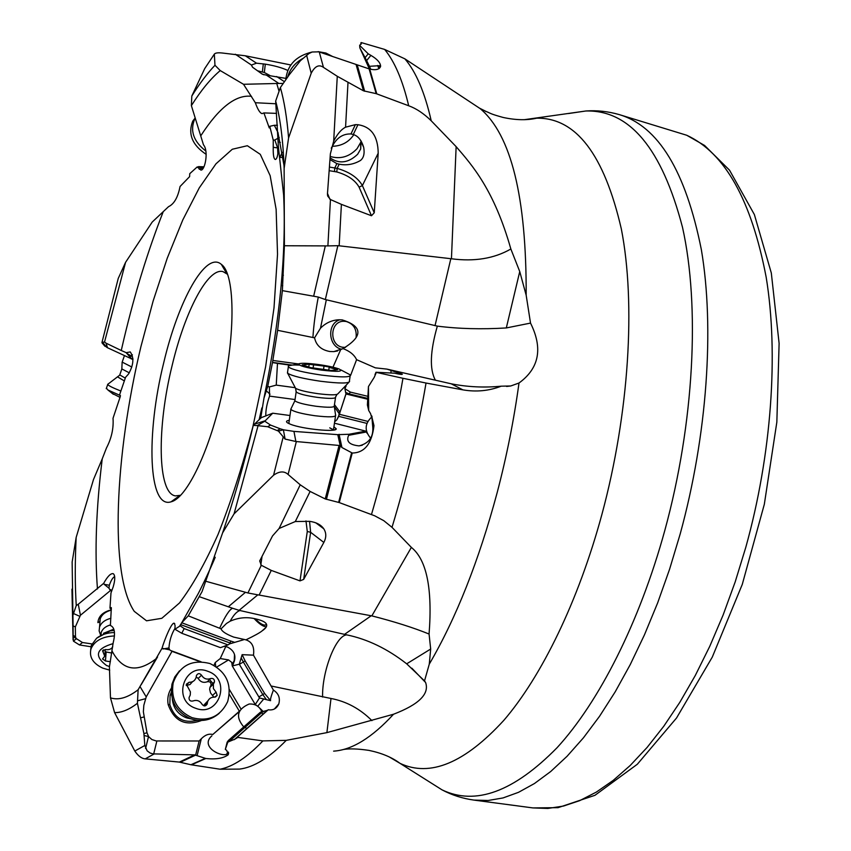 <?xml version="1.0" encoding="UTF-8"?>
<svg xmlns="http://www.w3.org/2000/svg" width="851" height="851" viewBox="0 0 851 851"><rect width="100%" height="100%" fill="white"/><g stroke="black" fill="none" stroke-linecap="round" stroke-linejoin="round"><path stroke-width="1.28" d="M78.271 604.231L103.684 583.339L104.226 584.339L109.343 585.233L108.939 588.169L110.396 590.573L80.43 615.262L78.271 604.231L76.25 605.572C74.962 584.807 74.941 562.085 76.164 537.406L93.514 479.475L102.226 458.891C96.174 508.153 94.589 551.522 97.461 588.988M103.684 583.339C107.588 576.297 110.8 573.085 113.311 573.712C115.279 575.446 115.225 579.85 113.172 586.935L110.981 592.945L109.96 608.188L111.353 607.667L110.385 625.474C114.662 627.272 115.587 633.059 113.162 642.867L109.407 667.056L110.481 697.863C118.544 700.447 127.756 697.746 138.128 689.757L162.009 648.302C164.328 640.218 171.828 621.475 174.306 623.315L174.732 623.677M215.229 557.288C208.389 573.542 198.687 592.945 198.198 593.7L181.827 622.624L188.273 615.837L202.049 591.636L222.611 532.832C234.004 499.377 244.216 463.561 253.258 425.362L261.193 417.681L272.724 413.203L264.789 421.224L257.193 425.606L267.671 426.723L278.426 431.106L283.383 429.798L285.085 439.073L278.426 431.106M263.959 398.194L267.757 386.301L272.49 362.558L277.628 330.316L282.372 290.638L284.394 245.748L284.128 168.402C283.16 140.809 280.341 118.363 275.66 101.067L278.405 146.893L283.628 194.996C286.404 252.864 279.851 320.604 263.959 398.194L260.661 418.415M278.405 146.893C278.128 154.935 277.075 159.137 275.267 159.499C273.735 158.871 273.054 154.808 273.235 147.308L273.245 140.16L269.778 126.31L269.267 127.927L263.906 112.917L262.055 113.63C259.959 113.066 257.704 109.428 255.321 102.726L243.524 84.292L220.249 70.58C210.761 78.537 201.134 90.206 191.379 105.62L203.485 144.84C208.867 150.935 204.985 170.583 200.91 170.094L197.198 166.945L189.741 173.689L189.624 176.614L180.05 186.507C177.933 197.347 174.104 204.059 168.551 206.655L152.201 222.068L125.576 262.331L104.535 342.049L106.045 343.155L107.534 347.761L132.958 359.494M163.105 212.027C147.989 250.577 134.958 292.797 124.001 338.687L121.257 350.495L106.045 343.155M108.939 588.169L104.226 584.339M174.306 623.315L175.093 625.559L174.934 629.251L180.199 625.825L181.678 622.741L230.834 641.08L229.653 643.856L228.015 644.909L220.452 647.654L181.784 633.272L184.167 628.581L228.015 644.909M121.257 350.495L126.225 352.676L130.246 351.92C134.245 357.707 133.628 365.143 128.384 374.195L125.608 377.216L119.661 394.577L120.321 396.449L113.023 418.277C113.736 428.308 111.545 438.212 106.449 448.02L102.226 458.891M188.273 615.837L219.622 628.251C225.047 616.347 229.355 609.678 232.536 608.242L199.453 596.753M206.197 581.371L247.918 592.966L261.31 565.277L259.693 560.958L272.522 535.928L279.107 528.471L295.308 521.535L310.115 491.431L325.22 498.931L339.251 502.569L374.706 515.802L383.822 520.706L392.003 527.333C406.214 480.698 417.564 432.595 426.032 383.035L462.87 389.854C476.198 392.151 488.985 390.928 501.228 386.184L510.728 385.982L506.6 386.46M279.107 528.471L300.222 484.793L288.095 474.464C284.245 470.89 279.405 471.135 273.575 475.198L283.075 437.403M222.611 532.832L234.068 513.855L273.575 475.198M261.31 565.277L271.267 570.404L299.999 580.882L303.669 579.403L323.837 542.438C326.433 537.492 326.412 532.939 323.774 528.779C320.901 524.705 316.168 522.227 309.541 521.333L295.308 521.535M392.003 527.333L411.363 547.395L371.844 615.879L259.14 595.062L271.267 570.404M314.583 522.408L316.242 523.003M371.844 615.879C394.236 621.592 413.309 627.644 429.074 634.038L430.68 649.026L429.276 664.142L424.521 680.906L406.693 663.823C387.439 648.792 367.462 639.144 346.751 634.867L239.11 610.327L257.821 594.838L247.918 592.966M257.821 594.838L259.14 595.062M300.222 484.793L310.115 491.431M424.521 680.906L425.596 682.491C429.606 693.927 418.926 704.511 393.545 714.234L326.901 732.626L286.223 740.359L262.885 740.902C247.439 757.167 233.174 766.613 220.079 769.219L239.567 769.102C253.779 767.347 269.331 757.762 286.223 740.359M245.928 639.846L233.674 637.08C226.058 634.133 221.866 631.389 221.09 628.846L226.494 623.464L230.153 621.187C237.95 617.794 245.79 616.879 253.683 618.464C267.512 621.283 270.331 625.4 262.161 630.836C259.927 632.708 254.513 635.718 245.928 639.846C252.087 641.899 254.598 646.994 253.46 655.164L271.075 685.991L330.996 698.48C346.442 701.426 360.09 708.809 371.94 720.637M411.363 547.395C426.67 559.735 432.574 588.615 429.074 634.038M431.223 120.799C424.777 92.429 415.99 71.771 404.874 58.847L384.631 49.422C394.619 61.453 402.64 80.239 408.693 105.769C416.267 108.492 423.777 113.502 431.223 120.799L456.136 146.649C472.401 165.413 494.197 190.22 510.855 249.003L519.748 271.554L526.173 295.233L530.524 323.093C543.055 348.304 539.215 368.27 519.004 383.014L510.728 385.982M479.209 108.003L485.878 111.353L480.155 108.598L404.874 58.847M426.032 383.035L402.959 378.291C394.917 424.84 384.418 470.241 371.483 514.504M228.664 752.944L228.196 754.784L226.76 750.422L225.334 749.391L228.355 740.519L260.353 712.244L267.65 710.245L235.078 739.072L237.855 737.413L262.885 740.902M235.078 739.072L228.132 741.955M228.196 754.784C223.366 758.347 215.909 759.592 205.836 758.507L194.656 754.869L152.935 753.88L150.084 753.007L147.127 750.816L144.84 745.465L143.915 733.594L137.415 703.277L138.128 689.757M220.079 769.219L190.901 764.741L205.24 758.411M367.153 433.319L366.324 432L348.655 435.308C345.868 441.361 349.335 444.882 359.069 445.881C368.791 443.371 373.366 437.265 372.791 427.553L371.887 417.043L373.983 425.67L370.6 413.692L368.706 410.49L368.451 386.545L374.259 377.28L376.344 372.387L402.959 378.291M373.983 425.67C371.802 443.743 364.558 452.86 352.24 453.019L341.953 447.53L340.166 445.552L295.882 441.509L285.085 439.073M361.228 43.741L361.164 42.55L384.631 49.422M361.164 43.603L359.665 45.411L359.856 47.901L369.419 69.027M379.259 68.505L379.259 65.687L369.44 66.314L366.632 60.602L370.898 55.379L368.217 53.826L359.665 45.411M370.898 55.379C377.27 59.134 380.503 62.804 380.62 66.378C379.461 69.505 375.823 70.41 369.717 69.091L318.859 51.837L312.168 52.007L308.924 53.539L300.382 60.729L289.361 74.633L280.383 87.547L275.66 101.067M408.693 105.769L376.174 93.653L369.143 68.974M290.787 64.963L245.322 55.783L222.143 52.996C217.824 52.549 215.218 52.932 214.335 54.145L204.719 68.58L191.815 96.025L191.379 105.62M137.415 703.277C129.107 709.691 121.502 712.798 114.587 712.595L134.809 751.05C138.16 755.975 141.638 758.581 145.234 758.869L179.359 762.081L190.901 764.741M329.411 167.051L337.156 168.402C349.463 171.945 357.877 177.668 362.388 185.582L378.195 153.201C377.993 136.203 371.249 126.703 357.941 124.714L355.378 124.65L345.57 127.182C341.304 129.341 337.336 133.99 333.688 141.138L337.273 76.292L363.505 90.823L376.174 93.653M90.929 646.739L79.462 644.952L73.441 641.154L73.165 636.58L82.451 642.516L91.919 643.93M337.273 76.292L323.465 67.378C319.019 64.165 314.944 66.112 311.211 73.229L306.615 55.251M71.941 589.169L73.069 639.899M76.239 638.963L75.473 636.527L75.345 626.889L73.08 625.889L72.144 562.054L76.164 537.406M104.248 345.463L107.534 347.761M132.394 354.771L130.214 357.367L131.277 358.973M130.214 357.367L126.225 352.676M102.556 343.496L102.014 342.272L104.535 342.049M73.165 636.58L73.08 625.889M234.068 513.855L258.055 425.734M284.128 168.402L288.585 137.905C286.957 117.853 284.223 101.067 280.383 87.547M288.585 137.905L311.211 73.229M214.335 54.145L214.973 65.272C207.293 73.346 199.57 83.6 191.815 96.025M125.576 262.331L118.236 278.447L102.014 342.272M75.345 626.889L80.43 615.262M72.92 615.273L76.25 605.572M114.587 712.595L110.481 697.863M253.258 425.362L257.193 425.606M214.973 65.272L220.249 70.58M111.672 591.137L110.396 590.573M111.29 609.827C102.865 611.997 98.408 616.273 97.908 622.655L99.758 621.634L99.875 623.081M114.662 576.595C112.821 577.499 111.045 580.382 109.343 585.233M109.96 608.188L111.311 609.188M187.986 717.595L187.997 718.318M180.572 495.293L175.423 495.888C157.35 493.367 156.797 427.149 172.136 365.494C184.816 311.86 207.782 267.448 222.941 271.597L227.408 274.224M163.69 362.909C178.306 300.552 205.836 250.566 221.366 264.395C235.748 274.245 235.833 339.379 219.824 403.204C206.846 456.955 185.561 498.58 171.062 501.824C148.234 509.334 145.968 433.797 163.69 362.909M197.198 166.945L203.346 167.924M198.496 166.626L203.921 166.807M263.895 74.792L261.81 73.835M269.841 75.452L264.331 72.516L257.534 70.782M287.723 70.399C281.809 67.697 274.341 65.612 265.31 64.144L256.502 63.187L245.322 55.783M243.524 84.292L278.809 83.441L266.448 75.143L262.353 74.218L252.566 67.24L251.396 65.038L256.502 63.187M266.448 75.143L285.851 78.377M283 83.441L278.809 83.441M360.835 42.944L361.313 44.082M366.632 60.602L359.856 47.901M365.185 57.56L368.217 53.826M273.245 140.16L274.852 140.011L277.596 147.904L277.883 153.957M280.011 157.095L282.224 152.361M274.852 140.011L279.245 137.532M278.011 132.596L274.33 125.278L277.458 125.278M269.778 126.31L274.33 125.278M263.906 112.917L276.554 113.374M275.83 103.769L255.321 102.726M370.791 69.303L369.44 66.314M330.082 157.861C339.209 164.222 348.399 163.03 357.643 154.276L360.675 149.01L360.686 142.404L357.09 148.648C349.314 156.829 340.347 159.435 330.188 156.456M360.686 142.404L361.111 141.032M360.675 149.01L361.132 141.064M329.954 159.562L336.868 163.626L339.166 164.169C346.517 165.658 353.59 164.445 360.399 160.52C363.664 157.988 364.771 153.627 363.707 147.436C361.558 140.266 358.08 135.958 353.282 134.511L350.963 133.947C343.176 133.724 337.145 137.522 332.847 145.34L331.252 148.191M456.136 146.649L451.445 258.768L339.166 245.801L341.4 204.368L371.483 215.75L374.249 212.782L378.195 153.201M530.524 323.093L506.313 327.943C481.655 329.454 458.657 328.837 437.34 326.124L325.337 299.552L337.847 245.694L327.89 245.907L330.454 199.528L327.646 195.975L327.454 193.943L330.379 153.797L333.688 141.138M330.454 199.528L341.4 204.368M337.847 245.694L339.166 245.801M451.445 258.768C474.369 261.81 494.176 258.566 510.855 249.003M343.006 348.591L333.858 351.612L329.88 351.516C321.263 349.963 316.168 345.4 314.562 337.836L320.487 328.209C325.539 323.093 331.518 320.284 338.39 319.795L342.166 319.88C359.218 325.146 366.398 334.443 343.006 348.591C349.793 351.155 354.324 354.856 356.59 359.675L375.355 367.845L386.928 369.111L451.2 383.801C467.603 387.024 484.283 387.822 501.228 386.184M386.928 369.111L402.268 374.11C402.683 374.738 400.098 374.429 394.492 373.195L375.982 372.249L374.983 374.631M368.451 386.545L367.398 405.044L368.706 410.49M283.383 429.798L293.946 431.393L337.794 434.659L349.016 434.265L365.824 431.138L366.324 432M348.655 435.308L349.016 434.265M371.887 417.043L371.738 415.873M337.794 434.659L340.166 445.552M283.543 429.776L280.234 428.798L277.298 430.51M264.789 421.224L270.533 425.075L280.234 428.798M254.002 424.33L264.725 420.894M267.757 386.301L269.373 386.939L269.565 396.119C266.895 403.651 265.64 410.256 265.799 415.958M269.373 386.939L276.245 385.12L277.479 363.409L290.734 365.217M272.49 362.558L277.479 363.409M340.581 349.878L332.975 367.185M277.628 330.316L314.562 337.836M312.913 337.453C313.679 325.252 315.476 311.785 318.285 297.052L282.372 290.638M284.394 245.748L327.89 245.907M325.337 299.552L318.285 297.052M339.921 319.753C326.624 323.518 328.135 346.761 341.815 349.282M334.656 421.809L336.996 419.649L338.624 416.426L345.995 393.981L344.868 388.652L346.102 386.024M350.612 375.365L356.59 359.675M339.804 413.203L338.783 415.479M334.475 404.597L339.581 411.512L339.528 412.639M390.981 370.387L391.013 373.015M334.454 423.192L365.824 431.138M289.989 415.511L272.724 413.203M289.297 420.277C286.319 420.756 285.734 421.617 287.521 422.862L290.51 424.277C302.467 429.127 337.241 432.521 336.219 428.787L333.911 426.819M294.882 387.641L276.245 385.12M339.421 414.299L367.802 421.383M345.995 393.981L367.611 399.204M329.762 427.84L333.464 429.851M345.485 347.41L342.623 347.251C328.794 345.229 329.837 320.965 343.783 321.274L346.123 321.465C353.612 323.848 356.931 329.231 356.08 337.634M266.267 624.198L265.491 625.028C263.14 625.485 259.704 623.389 255.183 618.741M266.012 626.783C262.927 626.496 259.012 623.804 254.247 618.688L254.119 618.539M225.781 646.558L220.239 658.546L228.536 659.908L231.717 662.365L232.249 665.95L239.28 664.205L242.131 654.664L253.46 655.164M232.568 665.908L233.865 662.344L232.174 664.684M224.121 646.324L227.355 646.983C233.865 650.292 236.153 655.164 234.216 661.599L233.865 662.344M243.482 639.792L229.653 643.856M271.075 685.991L273.394 690.076C271.054 696.267 270.118 699.799 270.586 700.681L259.481 697.948L239.28 664.205M273.394 690.076C278.585 693.437 280.373 698.054 278.788 703.937C276.713 708.564 273.192 710.511 268.235 709.766L236.174 738.157M237.855 737.413L237.748 736.817M267.65 710.245L268.235 709.766M225.334 749.391L227.153 742.157L228.355 740.519M144.234 735.53L148.51 736.562L151.904 739.551L156.222 740.966L199.134 740.987L201.315 738.753C205.155 734.892 208.974 733.477 212.771 734.509L239.471 711.149M239.259 711.638L212.771 734.509M211.888 735.817C200.368 745.753 218.696 756.411 226.313 754.454L228.323 752.039M199.134 740.987L195.656 754.986M148.638 736.626L147 732.775L143.915 733.594M140.053 686.619L146.212 696.905L143.83 705.298L143.372 711.83L147 732.775M175.008 628.293C171.508 634.08 169.477 640.622 168.934 647.941L169.562 649.813L172.008 651.334L146.212 696.905M169.562 649.813L162.009 648.302M174.934 629.251L181.784 633.272M180.199 625.825L184.167 628.581M219.622 628.251L221.09 628.846M239.11 610.327L232.536 608.242M232.249 665.95L255.268 704.511L256.991 705.766M255.268 704.511L259.481 697.948M263.544 711.808L259.566 707.936M229.355 694.416L239.28 711.096M200.219 661.759L172.008 651.334M171.296 688.268C168.158 693.257 167.126 698.724 168.19 704.671C174.285 721.265 185.39 726.541 201.506 720.499M213.909 665.354L215.239 662.546L220.239 658.546M216.697 667.078L228.536 659.908M197.421 720.34C183.646 723.658 174.444 718.435 169.828 704.681L170.104 695.522L171.221 692.384M170.838 694.778L170.264 694.948M532.875 807.918L558.065 807.663L594.955 795.302L637.325 764.251L676.534 717.999L712.287 657.1L742.274 584.403L764.326 504.281L776.846 422.096L779.112 343.368L771.314 273.001L754.38 214.569L729.509 170.157L704.585 145.468L686.725 135.256L619.124 114.566C658.28 126.076 685.693 171.136 701.362 249.715C714.617 327.72 707.33 435.106 680.151 534.098L669.588 569.223L657.632 602.944L644.452 634.857L630.24 664.599L615.199 691.842L599.519 716.329L583.403 737.86L567.064 756.284L550.693 771.527L534.449 783.526L518.514 792.324L503.026 797.94L488.112 800.493L473.89 800.089L532.875 807.918L547.853 808.45L563.5 806.057L579.712 800.631L596.338 792.09L613.231 780.378L630.219 765.475L647.111 747.433L663.727 726.328L679.843 702.298L695.256 675.556L709.755 646.345L723.137 614.986L735.211 581.829L745.806 547.278C771.687 454.36 778.697 353.442 766.177 277.245C751.454 200.208 724.967 152.882 686.725 135.256M111.279 610.124C105.503 611.667 101.822 614.55 100.227 618.794L99.758 621.634M131.809 367.004L122.182 362.111M129.352 372.866L121.831 368.919M120.916 391.045C113.109 387.971 108.705 385.801 107.715 384.535L108.013 384.024M120.448 395.587L107.907 389.981L106.428 388.184M120.034 397.385L112.236 393.407M110.907 618.283C104.971 619.805 101.184 622.719 99.546 627.027L99.131 630.878L100.535 634.91M110.439 624.911C105.62 626.336 102.546 628.846 101.205 632.421L100.801 634.889M114.47 632.527C107.311 632.665 101.354 634.569 96.588 638.239L91.302 645.43L90.653 650.1M109.736 670.152L102.737 668.12C92.887 663.429 88.983 657.004 91.004 648.856L91.302 645.43M114.449 635.942C102.343 636.495 94.525 640.792 91.004 648.856M113.077 643.633C96.089 648.547 93.897 655.844 106.513 665.514L109.502 666.524M110.396 661.716L105.45 660.982L102.546 658.951L104.737 656.206L102.546 650.76L105.471 649.579C109.002 650.058 111.417 649.132 112.726 646.813M105.077 651.802L111.843 653.025M172.296 698.82C173.157 707.904 177.806 714.212 186.22 717.765L191.092 718.893M179.476 670.854L174.827 676.907L171.998 684.066C169.519 700.224 175.785 711.798 190.784 718.776C201.474 722.212 210.963 720.372 219.271 713.276M173.168 682.853C179.635 665.471 191.911 659.036 209.984 663.557C226.292 671.577 232.174 684.278 227.642 701.66C220.335 716.606 208.452 721.946 192.018 717.659C176.965 710.659 170.689 699.054 173.168 682.853L171.998 684.066M207.91 671.343C184.582 661.621 171.402 700.341 195.645 708.266C219.281 717.765 231.812 679.077 207.91 671.343M205.219 705.862L207.144 704.117C205.623 706.404 203.942 706.479 202.091 704.341C199.868 700.735 196.804 699.618 192.922 700.979C190.262 701.479 188.975 700.352 189.05 697.618L190.252 695.022L190.422 691.937L186.337 684.215L189.145 682.268C192.603 682.342 194.922 680.757 196.102 677.534L196.453 675.492C197.932 673.13 199.613 673.024 201.517 675.183C203.74 678.768 206.772 679.885 210.623 678.545L207.25 681.779C203.421 683.108 200.411 682.002 198.198 678.449L196.241 676.928M213.835 697.139L210.527 692.927L209.644 689.225L209.974 687.363L213.378 684.161L214.431 682.002C214.59 679.236 213.324 678.077 210.623 678.545M213.378 684.161L213.41 688.576L216.09 692.161L212.665 695.299M203.974 705.851L207.612 701.66C208.857 698.586 211.133 697.086 214.452 697.16L217.165 695.416L216.09 692.161M207.612 701.66L207.272 703.415L204.506 705.926M207.144 704.117L207.272 703.415M192.475 681.715L189.975 684.534L186.295 685.512M209.974 687.363L211.016 685.215C211.186 682.459 209.931 681.321 207.25 681.779M204.24 704.734L208.006 700.713M291.223 408.31L290.861 409.459C293.776 411.724 301.765 413.809 314.827 415.724C329.177 417.405 336.124 417.15 335.666 414.98M335.485 397.768L334.305 405.704C334.72 407.555 328.603 407.735 315.966 406.246C304.467 404.555 297.435 402.746 294.861 400.81L290.755 409.31M294.989 399.927L294.765 400.683M287.617 371.834L287.702 373.312C292.34 376.068 303.328 378.716 320.689 381.269C339.826 383.61 349.463 383.578 349.601 381.174M340.836 369.887L350.314 374.908C351.037 377.461 341.464 377.525 321.593 375.1C303.488 372.43 292.393 369.717 288.319 366.983L287.436 373.068M299.446 365.09C293.425 364.834 289.734 365.09 288.372 365.845L288.319 366.983M318.37 364.526C307.679 363.143 301.137 362.92 298.754 363.845C298.499 365.653 306.052 367.738 321.401 370.1C337.826 371.993 343.761 371.642 339.209 369.036C334.762 367.387 327.816 365.877 318.37 364.526M331.156 370.472L310.381 367.558L302.158 364.888L308.7 364.239L324.029 366.068L323.54 369.398M328.709 370.408L329.22 367.004L324.029 366.068M329.156 367.398L335.134 369.026L335.028 369.728M330.624 370.547L337.539 369.674L335.134 369.026M332.294 146.276L332.869 146.287C341.911 145.861 348.889 142 353.814 134.692M287.787 76.675C290.042 68.825 295.169 62.697 303.147 58.293M332.592 56.496L325.912 53.039L318.104 51.634M285.819 79.356C287.404 64.942 296.212 55.826 312.232 51.996M205.878 151.063C193.56 141.521 189.826 130.873 194.666 119.129L195.23 118.215M206.187 154.361C192.241 145.117 187.752 134.054 192.72 121.161L195.166 117.991M112.13 651.185C122.555 670.673 137.192 673.205 156.063 658.791L156.903 658.089M278.032 132.905L284.032 165.594M200.836 135.703C219.047 107.513 235.94 94.397 251.502 96.333M140.936 346.57C114.779 455.53 109.279 574.308 134.245 611.337L146.542 620.804L161.818 618.305L179.465 602.987C192.145 586.392 205.006 563.543 218.058 534.417C230.844 502.175 242.439 466.337 252.843 426.904L265.618 366.717L274.011 307.796L277.532 254.215L276.128 209.367L270.15 175.636L260.278 154.339L247.354 145.723L232.291 149.255L215.984 163.807L199.251 187.901L182.805 219.898L167.275 258.119L153.169 300.892L140.936 346.57M228.366 606.742L245.407 592.349M305.977 520.908L307.285 531.481L299.999 580.882M260.81 564.936L262.044 556.373M307.285 531.481L310.636 532.3L303.669 579.403M309.551 521.333L310.636 532.3L323.837 542.438M344.517 634.367L371.227 615.762M406.693 663.823L430.68 649.026M429.276 664.142C456.21 618.028 478.836 560.841 497.186 492.559C506.707 456.264 513.972 419.756 519.004 383.014M389.311 756.965L400.013 763.347C430.032 777.431 464.625 763.092 503.813 720.361C541.555 676.492 578.372 601.231 601.912 514.398C629.261 412.99 635.878 303.286 621.326 228.919C604.146 154.488 575.936 117.576 536.704 118.183C526.918 120.416 515.717 120.172 503.122 117.449C489.75 113.747 491.378 113.598 485.878 111.353L485.719 111.513M333.624 751.135C351.984 750.008 371.951 737.711 393.545 714.234M322.603 697.043C321.848 671.684 335.847 635.335 346.751 634.867M480.155 108.598C511.164 134.798 526.503 197.006 526.173 295.233M205.836 758.507L191.443 764.847M352.24 453.019L339.251 502.569M369.717 69.091L376.77 93.833M338.624 502.377L351.569 452.945M195.773 755.039L180.412 762.241M340.304 445.711L326.412 499.367M357.197 64.836L364.664 91.248M179.359 762.081L194.656 754.869M325.22 498.931L339.081 445.381M363.505 90.823L356.069 64.495M82.451 642.516L79.462 644.952M154.105 753.986L145.234 758.869M296.339 441.563L288.095 474.464M319.263 51.964L323.465 67.378M132.969 358.803L130.692 358.101M106.918 347.442L102.46 342.283M134.809 751.05L144.84 745.465M76.154 638.888L73.441 641.154M75.473 636.527L73.165 635.506M79.611 616.241L73.526 613.55M111.97 590.328L109.598 589.286M111.353 607.827L110.598 607.497M524.333 119.683L585.85 110.992C629.697 109.853 661.908 148.627 682.502 227.313C700.086 306.03 694.278 422.883 664.78 530.556C639.42 622.741 598.881 702.118 557.139 747.635C513.781 791.824 475.411 805.897 442.02 789.856L427.213 780.505M199.23 169.232L203.081 167.828M264.331 72.516L265.31 64.144M251.396 65.038L235.291 54.23M262.385 71.782L263.321 63.846M284.255 81.579L276.618 76.516M273.235 147.308L277.596 147.904M279.234 142.043L280.351 142.404M279.054 91.312L276.756 83.515M378.993 68.676L377.578 65.484M329.146 170.668L336.762 171.934L337.156 168.402L339.166 164.169M353.282 134.511L357.941 124.714M345.57 127.182L347.985 82.632M336.762 171.934C347.665 175.061 355.112 180.135 359.09 187.146L371.483 215.75M329.88 199.23L327.497 193.422M435.021 325.688L450.828 258.693M506.313 327.943L519.748 271.554M435.425 380.216C429.447 369.494 430.085 351.463 437.34 326.124M451.2 383.801L462.87 389.854M339.07 434.329L341.953 447.53M293.946 431.393L295.882 441.509M270.533 425.075L267.671 426.723M266.267 390.8L270.022 394.183M292.159 365.079L272.501 362.388M298.307 363.93L272.799 360.441M313.753 295.829L325.295 246.024M320.487 328.209L326.316 299.829M367.728 396.289L350.367 392.12L344.868 388.652M295.042 399.545L269.565 396.119M334.358 406.725L339.113 413.565L339.113 414.628L339.751 412.905M338.634 416.32L366.898 423.394M367.643 398.374L349.091 393.896L346.123 394.013M350.367 392.12L349.091 393.896L345.527 392.322M230.153 621.187C233.663 614.837 236.961 611.295 240.056 610.55M270.586 700.681L264.597 693.437L245.099 660.855L242.131 654.664M330.996 698.48L326.901 732.626M262.47 711.968L228.728 741.806M201.315 738.753L197.092 755.709M156.871 740.987L153.68 753.965M148.51 736.562L145.585 748.486M143.936 716.957L140.936 717.755M145.585 698.671L137.554 700.809M162.966 648.973L168.934 647.941M230.844 643.313L180.678 624.623M234.557 642.314L230.834 641.08M234.823 655.791L234.121 660.833L232.291 664.046M257.693 706.234L263.831 698.916M266.395 699.639L262.831 694.586L258.864 696.948M264.597 693.437L262.831 694.586L243.343 662.014L239.354 664.323M245.099 660.855L243.343 662.014L241.333 658.238M201.113 661.78L170.668 650.526M215.782 666.461L215.239 662.546M229.43 689.597L240.886 708.819M168.19 704.671L169.828 704.681M568.521 113.534L585.85 110.992C596.891 110.194 607.986 111.375 619.124 114.566M350.963 133.947L355.378 124.65M334.475 171.402L334.858 167.86L336.868 163.626M359.09 187.146L362.388 185.582L374.249 212.782M126.629 353.314L130.937 355.782M119.768 374.919L125.31 378.142M117.938 377.099L124.374 380.95M103.492 633.314L113.8 629.155M103.173 652.323L103.365 649.856M105.45 660.982L106.162 651.813M209.527 679.598L213.069 683.619M211.037 685.172L211.505 685.917M189.145 682.268L186.252 685.151M201.517 675.183L198.198 678.449M214.133 682.619L210.718 685.821M336.975 394.449L335.613 396.928C336.028 398.715 329.911 398.864 317.274 397.353C305.764 395.662 298.722 393.875 296.137 391.981L296.254 391.141M348.836 382.354L338.028 393.662C337.134 395.204 330.443 395.215 317.966 393.683C306.732 392.056 299.275 390.279 295.605 388.343L294.861 387.375M304.158 364.781L304.062 365.441M313.594 364.632L313.072 368.26M157.563 656.951L141.223 684.63M180.912 624.081L179.391 626.485M316.221 523.142L323.774 528.779M473.89 800.089C462.412 798.483 451.796 795.068 442.02 789.856L400.013 763.347C391.981 757.347 381.663 753.039 369.057 750.412C358.101 748.752 349.484 748.455 343.219 749.518M425.596 682.491L411.841 668.184M104.96 346.272L101.982 342.836M282.755 285.734L281.277 285.383M226.738 272.49L225.962 272.309M226.674 273.543L221.366 264.395M261.842 407.916L259.108 419.841M200.91 170.094L201.57 169.892M379.61 67.591L380.62 66.378M379.259 65.687L379.695 66.676M280.053 157.435L282.989 157.414M333.815 351.612L337.549 350.974M346.166 393.236L339.74 412.958M359.069 445.881L362.26 445.233M339.581 411.512L338.815 415.416M336.996 419.649L338.762 415.65M334.698 429.84L336.219 428.787M372.078 416.682C364.717 423.426 364.239 430.595 370.653 438.201M282.266 273.49L283.383 275.288M265.491 625.028L266.172 624.411M262.161 630.836L264.98 628.293M266.916 710.745L234.216 739.689M234.216 661.599L234.504 654.355M274.405 708.989L278.788 703.937M226.313 754.454L227.483 753.412M232.227 663.216L231.727 662.376M261.98 712.032C259.534 706.319 255.236 703.649 249.098 704.032C237.121 709.308 235.344 716.925 243.758 726.903M244.865 727.541L247.109 728.424M262.608 714.712L262.076 712.319M361.388 142.255L363.707 147.436M179.625 495.612L171.062 501.824M179.263 496.612L178.465 496.463M122.076 362.409L124.416 355.739M121.821 369.228L122.118 362.462M107.651 384.397L119.661 375.195L121.778 369.174M106.258 388.662L107.715 384.535M113.364 394.3L107.907 389.981M99.546 627.027L100.227 618.794M100.578 635.027L99.131 630.878M101.024 634.74L101.205 632.421M96.588 638.239L110.056 630.921L114.14 630.357M105.258 649.547L104.843 654.791M171.381 694.235L170.104 695.522M211.016 685.215L214.431 682.002M215.303 697.097L217.165 695.416M290.861 409.459L288.819 423.564M335.517 416.011L333.422 430.095M334.315 406.48L335.528 414.831M287.702 373.312L295.605 388.343L296.137 391.981L294.861 400.81M350.133 376.099L349.41 380.95M298.754 363.845L288.372 365.845M308.849 366.473L309.094 364.802M192.72 121.161L194.666 119.129"/></g></svg>
